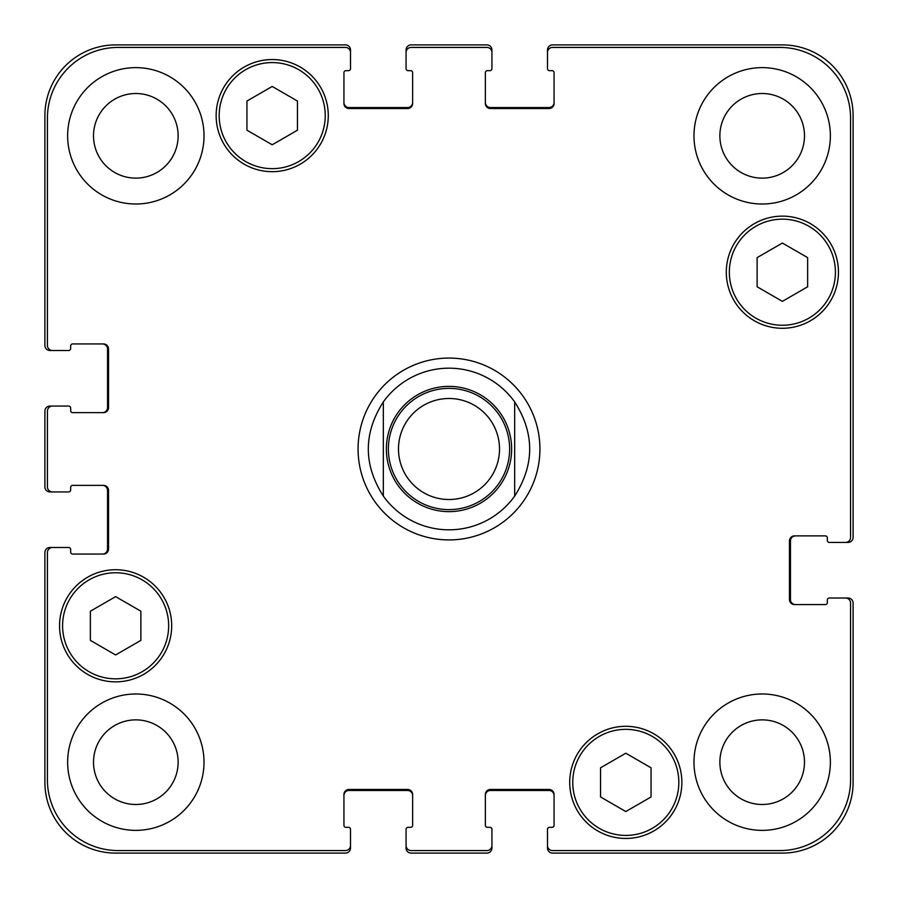 <?xml version="1.0" encoding="UTF-8"?>
<svg xmlns="http://www.w3.org/2000/svg" width="898" height="898" viewBox="0 0 898 898"><rect width="100%" height="100%" fill="white"/><g stroke="black" fill="none" stroke-linecap="round" stroke-linejoin="round"><path stroke-width="1.35" d="M514.666 401.889L514.666 496.111L514.666 401.889C534.692 433.296 534.692 464.704 514.666 496.111A80.82 80.82 0 0 1 383.334 496.111L383.334 401.889L383.334 496.111C363.308 464.704 363.308 433.296 383.334 401.889A80.82 80.82 0 0 1 514.666 401.889M449 539.923A90.922 90.922 0 0 1 370.257 403.539A90.922 90.922 0 0 1 527.743 403.539A90.922 90.922 0 0 1 449 539.923M449 509.615A60.615 60.615 0 0 0 501.499 418.692A60.615 60.615 0 0 0 396.501 418.692A60.615 60.615 0 0 0 449 509.615M449 499.513A50.513 50.513 0 0 0 492.744 423.744A50.513 50.513 0 0 0 405.256 423.744A50.513 50.513 0 0 0 449 499.513M651.05 796.964L625.794 811.545L600.538 796.964L600.538 767.801L625.794 753.22L651.05 767.801L651.05 796.964M140.874 640.375L115.618 654.956L90.361 640.375L90.361 611.212L115.618 596.631L140.874 611.212L140.874 640.375M297.463 130.199L272.206 144.78L246.95 130.199L246.95 101.036L272.206 86.455L297.463 101.036L297.463 130.199M807.639 286.788L782.383 301.369L757.126 286.788L757.126 257.625L782.383 243.044L807.639 257.625L807.639 286.788M325.244 115.618A53.038 53.038 0 0 0 245.693 69.685A53.038 53.038 0 0 0 245.693 161.55A53.038 53.038 0 0 0 325.244 115.618M328.275 115.618A56.069 56.069 0 0 1 244.177 164.177A56.069 56.069 0 0 1 244.177 67.058A56.069 56.069 0 0 1 328.275 115.618M168.656 625.794A53.038 53.038 0 0 0 89.104 579.861A53.038 53.038 0 0 0 89.104 671.726A53.038 53.038 0 0 0 168.656 625.794M171.686 625.794A56.069 56.069 0 0 1 87.589 674.353A56.069 56.069 0 0 1 87.589 577.234A56.069 56.069 0 0 1 171.686 625.794M678.832 782.383A53.038 53.038 0 0 0 599.269 736.45A53.038 53.038 0 0 0 599.269 828.315A53.038 53.038 0 0 0 678.832 782.383M681.863 782.383A56.069 56.069 0 0 1 597.754 830.942A56.069 56.069 0 0 1 597.754 733.823A56.069 56.069 0 0 1 681.863 782.383M835.421 272.206A53.038 53.038 0 0 0 755.858 226.274A53.038 53.038 0 0 0 755.858 318.139A53.038 53.038 0 0 0 835.421 272.206M838.451 272.206A56.069 56.069 0 0 1 754.342 320.766A56.069 56.069 0 0 1 754.342 223.647A56.069 56.069 0 0 1 838.451 272.206M850.574 603.063A5.051 5.051 0 0 0 845.523 598.012L829.359 598.012A2.021 2.021 0 0 0 827.339 600.032L827.339 602.558A2.021 2.021 0 0 1 825.318 604.579L794.505 604.579A5.051 5.051 0 0 1 789.454 599.527L789.454 540.933A5.051 5.051 0 0 1 794.505 535.881L825.318 535.881A2.021 2.021 0 0 1 827.339 537.902L827.339 540.428A2.021 2.021 0 0 0 829.359 542.448L845.523 542.448A5.051 5.051 0 0 0 850.574 537.397L850.574 118.143A70.718 70.718 0 0 0 779.857 47.426L552.551 47.426A5.051 5.051 0 0 0 547.499 52.477L547.499 68.641A2.021 2.021 0 0 0 549.52 70.661L552.046 70.661A2.021 2.021 0 0 1 554.066 72.682L554.066 103.495A5.051 5.051 0 0 1 549.015 108.546L490.42 108.546A5.051 5.051 0 0 1 485.369 103.495L485.369 72.682A2.021 2.021 0 0 1 487.389 70.661L489.915 70.661A2.021 2.021 0 0 0 491.936 68.641L491.936 52.477A5.051 5.051 0 0 0 486.884 47.426L411.116 47.426A5.051 5.051 0 0 0 406.064 52.477L406.064 68.641A2.021 2.021 0 0 0 408.085 70.661L410.611 70.661A2.021 2.021 0 0 1 412.631 72.682L412.631 103.495A5.051 5.051 0 0 1 407.58 108.546L348.985 108.546A5.051 5.051 0 0 1 343.934 103.495L343.934 72.682A2.021 2.021 0 0 1 345.954 70.661L348.48 70.661A2.021 2.021 0 0 0 350.501 68.641L350.501 52.477A5.051 5.051 0 0 0 345.449 47.426L118.143 47.426A70.718 70.718 0 0 0 47.426 118.143L47.426 345.449A5.051 5.051 0 0 0 52.477 350.501L68.641 350.501A2.021 2.021 0 0 0 70.661 348.48L70.661 345.954A2.021 2.021 0 0 1 72.682 343.934L103.495 343.934A5.051 5.051 0 0 1 108.546 348.985L108.546 407.58A5.051 5.051 0 0 1 103.495 412.631L72.682 412.631A2.021 2.021 0 0 1 70.661 410.611L70.661 408.085A2.021 2.021 0 0 0 68.641 406.064L52.477 406.064A5.051 5.051 0 0 0 47.426 411.116L47.426 486.884A5.051 5.051 0 0 0 52.477 491.936L68.641 491.936A2.021 2.021 0 0 0 70.661 489.915L70.661 487.389A2.021 2.021 0 0 1 72.682 485.369L103.495 485.369A5.051 5.051 0 0 1 108.546 490.42L108.546 549.015A5.051 5.051 0 0 1 103.495 554.066L72.682 554.066A2.021 2.021 0 0 1 70.661 552.046L70.661 549.52A2.021 2.021 0 0 0 68.641 547.499L52.477 547.499A5.051 5.051 0 0 0 47.426 552.551L47.426 779.857A70.718 70.718 0 0 0 118.143 850.574L345.449 850.574A5.051 5.051 0 0 0 350.501 845.523L350.501 829.359A2.021 2.021 0 0 0 348.48 827.339L345.954 827.339A2.021 2.021 0 0 1 343.934 825.318L343.934 794.505A5.051 5.051 0 0 1 348.985 789.454L407.58 789.454A5.051 5.051 0 0 1 412.631 794.505L412.631 825.318A2.021 2.021 0 0 1 410.611 827.339L408.085 827.339A2.021 2.021 0 0 0 406.064 829.359L406.064 845.523A5.051 5.051 0 0 0 411.116 850.574L486.884 850.574A5.051 5.051 0 0 0 491.936 845.523L491.936 829.359A2.021 2.021 0 0 0 489.915 827.339L487.389 827.339A2.021 2.021 0 0 1 485.369 825.318L485.369 794.505A5.051 5.051 0 0 1 490.42 789.454L549.015 789.454A5.051 5.051 0 0 1 554.066 794.505L554.066 825.318A2.021 2.021 0 0 1 552.046 827.339L549.52 827.339A2.021 2.021 0 0 0 547.499 829.359L547.499 845.523A5.051 5.051 0 0 0 552.551 850.574L779.857 850.574A70.718 70.718 0 0 0 850.574 779.857L850.574 603.063M204.014 135.823A68.192 68.192 0 0 1 101.732 194.877A68.192 68.192 0 0 1 101.732 76.768A68.192 68.192 0 0 1 204.014 135.823M204.014 762.178A68.192 68.192 0 0 1 101.732 821.232A68.192 68.192 0 0 1 101.732 703.123A68.192 68.192 0 0 1 204.014 762.178M830.369 762.178A68.192 68.192 0 0 1 728.076 821.232A68.192 68.192 0 0 1 728.076 703.123A68.192 68.192 0 0 1 830.369 762.178M830.369 135.823A68.192 68.192 0 0 1 728.076 194.877A68.192 68.192 0 0 1 728.076 76.768A68.192 68.192 0 0 1 830.369 135.823M93.515 135.823A42.307 42.307 0 0 0 156.982 172.461A42.307 42.307 0 0 0 156.982 99.184A42.307 42.307 0 0 0 93.515 135.823M93.515 762.178A42.307 42.307 0 0 0 156.982 798.816A42.307 42.307 0 0 0 156.982 725.539A42.307 42.307 0 0 0 93.515 762.178M719.87 762.178A42.307 42.307 0 0 0 783.337 798.816A42.307 42.307 0 0 0 783.337 725.539A42.307 42.307 0 0 0 719.87 762.178M719.87 135.823A42.307 42.307 0 0 0 783.337 172.461A42.307 42.307 0 0 0 783.337 99.184A42.307 42.307 0 0 0 719.87 135.823M343.934 102.484A5.051 5.051 0 0 0 348.985 107.535L407.58 107.535A5.051 5.051 0 0 0 412.631 102.484M406.064 52.477L406.064 49.951A5.051 5.051 0 0 1 411.116 44.9L486.884 44.9A5.051 5.051 0 0 1 491.936 49.951L491.936 52.477M485.369 102.484A5.051 5.051 0 0 0 490.42 107.535L549.015 107.535A5.051 5.051 0 0 0 554.066 102.484M547.499 52.477L547.499 49.951A5.051 5.051 0 0 1 552.551 44.9L782.383 44.9A70.718 70.718 0 0 1 853.1 115.618L853.1 537.397A5.051 5.051 0 0 1 848.049 542.448L845.523 542.448M795.516 535.881A5.051 5.051 0 0 0 790.465 540.933L790.465 599.527A5.051 5.051 0 0 0 795.516 604.579M845.523 598.012L848.049 598.012A5.051 5.051 0 0 1 853.1 603.063L853.1 782.383A70.718 70.718 0 0 1 782.383 853.1L552.551 853.1A5.051 5.051 0 0 1 547.499 848.049L547.499 845.523M554.066 795.516A5.051 5.051 0 0 0 549.015 790.465L490.42 790.465A5.051 5.051 0 0 0 485.369 795.516M491.936 845.523L491.936 848.049A5.051 5.051 0 0 1 486.884 853.1L411.116 853.1A5.051 5.051 0 0 1 406.064 848.049L406.064 845.523M412.631 795.516A5.051 5.051 0 0 0 407.58 790.465L348.985 790.465A5.051 5.051 0 0 0 343.934 795.516M350.501 845.523L350.501 848.049A5.051 5.051 0 0 1 345.449 853.1L115.618 853.1A70.718 70.718 0 0 1 44.9 782.383L44.9 552.551A5.051 5.051 0 0 1 49.951 547.499L52.477 547.499M102.484 554.066A5.051 5.051 0 0 0 107.535 549.015L107.535 490.42A5.051 5.051 0 0 0 102.484 485.369M52.477 491.936L49.951 491.936A5.051 5.051 0 0 1 44.9 486.884L44.9 411.116A5.051 5.051 0 0 1 49.951 406.064L52.477 406.064M102.484 412.631A5.051 5.051 0 0 0 107.535 407.58L107.535 348.985A5.051 5.051 0 0 0 102.484 343.934M52.477 350.501L49.951 350.501A5.051 5.051 0 0 1 44.9 345.449L44.9 115.618A70.718 70.718 0 0 1 115.618 44.9L345.449 44.9A5.051 5.051 0 0 1 350.501 49.951L350.501 52.477M449 511.636A62.636 62.636 0 0 0 503.239 417.682A62.636 62.636 0 0 0 394.761 417.682A62.636 62.636 0 0 0 449 511.636"/></g></svg>

